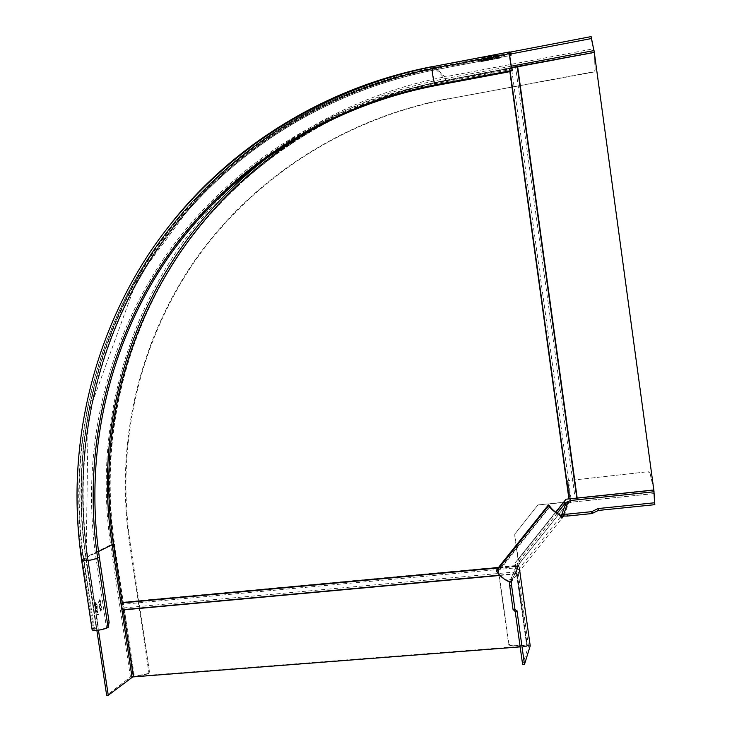 <?xml version="1.0" encoding="UTF-8"?>
<svg xmlns="http://www.w3.org/2000/svg" width="732" height="732" viewBox="0 0 732 732"><rect width="100%" height="100%" fill="white"/><g stroke="black" fill="none" stroke-linecap="round" stroke-linejoin="round"><path stroke-width="0.55" stroke-dasharray="3.66 2.75" d="M648.296 471.948L649.97 473.11L648.296 471.692L567.611 480.686L648.296 471.692M653.85 489.809L570.228 498.574L567.721 480.412M649.97 472.845L653.795 489.552M653.822 489.928L649.97 473.11M567.611 480.686L570.127 498.867L576.706 498.172M568.279 501.191L568.526 502.976L570.503 502.262L654.317 493.533M564.07 516.051L568.526 502.976L566.22 505.053L564.784 503.918M561.947 518.128L560.346 517.039L561.179 515.804M520.543 561.828L519.427 563.777L517.982 562.652L519.125 560.959L518.274 559.394L520.543 561.828L566.22 505.034L564.756 503.927M519.427 563.777L518.631 565.452L519.006 566.879L516.078 566.577L497.998 568.261L516.243 566.202L527.314 645.386L530.215 645.807M560.346 517.039L510.936 578.866L512.455 580.064L511.668 580.824L510.149 579.625L510.945 578.792L508.246 580.732L509.417 581.977M560.575 515.227L560.346 517.048L561.902 518.256L512.455 580.064M499.746 565.882L501.255 567.071L498.053 572.177C500.295 575.755 503.698 578.609 508.246 580.732M517.982 562.652L516.847 565.616L517.222 567.044M509.454 581.967L517.478 563.292M518.915 564.418L511.577 580.943M515.172 611.284L516.975 610.68M497.998 568.261L508.685 644.444L508.868 643.959L510.35 645.249L527.314 645.386L527.159 645.871L528.458 646.146L522.63 664.555M514.925 611.302L515.108 610.836M530.142 645.725L519.006 566.879M519.052 566.367L516.243 566.202M510.35 645.249L510.177 645.725L527.159 645.871L516.078 566.577M510.177 645.725L508.685 644.444M508.868 643.959L498.199 567.876M563.375 502.564L537.837 504.943L563.622 502.253M537.7 505.245L514.569 534.415L518.11 559.76L555.917 512.363M563.869 502.225L518.274 559.394L514.742 534.076L537.837 504.943M566.257 504.568L565.26 503.406M570.228 498.574L570.503 502.262M512.071 580.522L510.588 579.277M501.255 567.071L549.924 506.114M653.813 489.726L575.132 498.208L515.621 67.243L445.587 80.676C334.954 102.05 240.178 165.972 180.978 251.479C122.39 337.571 99.415 443.006 114.192 544.315L113.542 544.645M566.046 499.215L575.132 498.208M325.822 122.143C362.88 102.48 402.71 88.572 445.321 80.41L511.668 67.472M499.846 575.443L516.518 573.915L515.017 563.201L555.689 512.199M566.147 498.922L515.191 562.826L515.721 567.876L122.637 604.312L123.973 609.5L134.002 676.395L133.38 676.88M122.637 604.312L122.866 602.162L114.192 544.315M594.357 52.686L515.621 67.243M516.518 573.915L526.802 645.899L515.721 567.876M526.647 646.383L520.15 646.887M526.802 645.899L134.002 676.395M516.444 573.641L499.581 575.187M515.429 566.348L498.144 567.959M148.559 673.477L133.7 676.423L147.946 673.962L149.484 672.095L130.086 542.394C115.94 445.148 138.174 343.985 194.556 261.617C251.524 179.807 342.521 118.941 448.359 98.884L593.826 71.745L595.134 70.126L594.32 52.503M594.393 52.924L595.207 70.409L593.89 72.029L448.359 98.884M147.946 673.962L148.88 672.58L129.454 542.714C115.29 445.349 137.543 344.067 193.989 261.599C251.012 179.679 342.118 118.73 448.094 98.646M594.375 52.631L445.797 80.584C335.219 101.949 240.48 165.844 181.307 251.314C122.738 337.37 99.772 442.759 114.54 544.022L134.322 675.938L130.461 677.018L106.671 695.4M517.259 66.822L445.532 80.319C334.808 101.711 239.968 165.697 180.722 251.277C122.088 337.443 99.104 442.961 113.89 544.352L133.315 676.469M96.871 630.389L96.157 625.64L97.74 625.503L98.454 630.215M98.765 603.973L99.817 605.218L99.287 607.414L100.01 605.373L101.217 606.316L100.128 605.035L100.687 602.765L99.936 604.888L98.765 603.973L100.183 604.861L100.934 602.747L100.376 605.007L101.474 606.288L100.257 605.346L99.534 607.395L100.064 605.199L99.012 603.955M97.612 609.71L96.267 611.01L97.951 611.97L96.807 614.532L98.335 614.551L96.276 615.1L97.594 612.126L95.682 611.119L97.548 609.28L97.859 609.683L96.523 610.991L98.198 611.943L97.054 614.505L98.591 614.523L96.523 615.081L97.841 612.108L95.929 611.092L97.859 609.683M95.709 605.547L94.785 604.934L94.455 602.93L96.414 601.777L95.627 603.077L97.127 604.778L95.956 603.58L95.682 605.565L94.703 602.903L96.67 601.75L95.883 603.049M95.682 605.565L95.709 603.598L96.871 604.806L95.627 603.077M96.185 609.033L95.059 606.938L97.017 605.767L97.136 608.868L96.496 608.255L96.166 609.051L95.316 606.91L97.264 605.748L97.136 608.868M95.938 609.061L96.249 608.283L97.155 608.85M99.159 600.542L98.481 602.463L99.232 601.027L100.101 602.555L100.44 600.762L99.634 599.682L99.159 600.542L99.891 599.664L100.687 600.734L100.321 602.555L99.479 600.999L98.738 602.445L99.406 600.514M99.36 607.953L100.412 609.198L99.881 611.394L100.604 609.344L101.821 610.287L100.723 609.006L101.281 606.737L100.531 608.859L99.36 607.953L100.787 608.841L101.538 606.709L100.979 608.987L102.068 610.259L100.86 609.326L100.128 611.376L100.668 609.18L99.616 607.935M97.814 625.805L87.428 557.043L97.64 625.741L98.17 625.924L93.888 629.666C97.548 630.289 101.748 629.621 106.479 627.663L107.522 622.465L97.749 557.455C82.597 453.904 105.893 346.199 165.578 258.222C225.904 170.84 322.611 105.454 435.76 83.622L507.843 70.071L511.924 68.753L512.19 70.693M92.076 629.392L96.478 626.299L95.956 626.125L85.617 557.574L86.138 557.683L81.636 560.145M498.593 56.373L483.157 59.374L498.675 56.501M483.157 59.374L498.638 56.684M497.595 54.854L482.059 57.874L497.678 54.982M482.059 57.874L497.641 55.156M488.537 58.972L484.694 59.704L486.643 59.814L485.252 60.582L489.214 59.823L487.192 59.713L488.537 58.972L487.228 60.015L489.26 60.125L485.298 60.884L486.688 60.116L484.73 60.006L488.583 59.274M494.814 58.77L494.374 59.082L494.859 59.072M485.417 58.651L487.878 57.654L484.794 57.718L482.315 58.716L485.462 58.953L482.397 58.834L487.924 57.965L485.462 58.953M496.003 56.629L498.501 55.632L495.427 55.687L492.911 56.693L496.049 56.931L492.947 56.995L495.463 55.989L498.538 55.934L496.049 56.931M489.013 57.416L491.52 56.456L492.124 57.343L488.866 57.993L489.735 57.572L489.013 57.416L491.556 56.767L492.169 57.645L490.687 57.618M488.967 57.114L489.69 57.27L488.83 57.691M499.434 56.895L495.573 57.627L497.513 57.746L496.086 58.514L500.075 57.755L498.062 57.636L499.434 56.895L498.099 57.938L500.112 58.057L496.131 58.816L497.559 58.048L495.61 57.929L499.48 57.197M493.002 58.121L489.15 58.853L491.099 58.963L489.69 59.731L493.661 58.981L491.639 58.862L493.002 58.121L491.684 59.164L493.707 59.283L489.735 60.033L491.135 59.265L489.186 59.155L493.039 58.423M484.081 59.823L480.247 60.555L482.205 60.664L480.823 61.424L484.785 60.674L482.745 60.555L484.081 59.823L482.791 60.857L484.822 60.966L480.86 61.726L482.251 60.966L480.284 60.857L484.127 60.125M498.721 56.803L483.202 59.676M497.723 55.284L482.095 58.203M482.827 58.926L485.417 58.862L487.448 58.057L482.818 58.478L487.402 57.746L485.417 58.862M485.371 58.551L482.791 58.624M493.432 56.904L498.025 56.163L495.5 56.09L493.432 56.904L495.463 55.778L498.016 55.724L496.003 56.84M495.957 56.529L493.386 56.602M490.733 57.919L488.866 57.993M491.09 57.38L490.101 57.581M490.495 57.069L489.461 57.416M491.044 57.078L490.056 57.279M490.458 56.767L489.424 57.105M95.105 604.101L95.627 605.135L95.627 602.82L94.858 604.12L95.361 605.172M95.37 605.163L95.37 602.848L94.721 603.232L94.858 604.12M96.45 607.002L97.072 608.438L97.136 606.288L96.194 607.029L96.606 607.88M95.663 607.798L96.112 608.621L96.203 606.846L95.407 607.816L96.102 608.621L95.956 606.865L95.407 607.816M96.35 607.899L96.816 608.466L96.88 606.316L96.194 607.029M100.266 602.125L99.955 600.075L100.266 602.125M100.019 602.152L99.689 600.112L100.494 600.881M100.247 600.899L100.037 602.134M654.317 493.578L570.484 502.308M563.054 516.563L567.547 503.506M566.303 504.787L520.562 562.084M561.929 518.174L560.41 516.938M496.506 570.31L498.025 571.5L549.988 506.169M519.125 560.959L557.171 513.278M511.348 581.958L518.631 565.452L516.847 565.616L509.463 582.141M516.893 565.946L518.677 565.781M528.458 646.146L517.359 566.742M519.144 566.577L519.381 568.288M518.988 561.261L520.425 562.386M565.562 503.03L567.026 504.156M568.865 502.939L568.618 501.155M570.155 500.761L570.402 502.545M547.499 508.932L545.962 507.733M510.167 71.526L509.719 68.25M509.399 68.351L509.847 71.617M515.401 565.973L498.455 567.547M569.02 498.62L509.582 68.634M122.866 602.162L515.575 565.589M570.997 498.638L511.494 68.021M517.826 67.088L577.264 497.751M516.682 573.531L123.973 609.5M516.27 571.857L123.186 607.99M129.454 542.714L130.086 542.394M149.484 672.095L148.88 672.58M130.461 677.018L110.633 544.901L85.845 557.208C70.171 450.308 94.062 339.062 155.568 247.983C217.724 157.517 317.551 89.533 434.689 66.52L444.873 76.869L593.798 48.733M511.348 66.173L445.12 78.663L434.954 68.415C318.31 91.28 218.859 158.954 156.923 249.036C95.645 339.749 71.818 450.555 87.428 557.043L98.518 551.525M108.08 627.516L106.479 627.663L96.038 558.324C91.253 559.962 87.053 560.621 83.421 560.282L87.492 557.262C71.892 450.83 95.7 340.078 156.95 249.429C218.85 159.393 318.246 91.775 434.826 68.936L434.561 69.979L433.005 68.424L509.783 53.765M94.291 628.733L83.86 559.577C68.168 452.541 92.058 341.185 153.619 250.005C215.821 159.457 315.748 91.418 433.005 68.424L432.63 68.588C431.898 70.235 433.92 82.231 435.046 82.954L435.76 83.622M97.749 557.455L96.038 558.324C80.84 454.444 104.182 346.41 164.041 258.149C224.532 170.492 321.531 104.877 435.046 82.954L512.016 68.469M508.109 72.001L507.843 70.071M107.522 622.465L109.132 622.328M172.258 221.942C95.526 317.34 64.27 441.561 82.259 559.742L92.689 628.87M96.377 626.546L86.028 557.866C70.382 451.132 94.236 340.078 155.642 249.155C217.706 158.853 317.368 91.015 434.296 68.076L510.716 53.482M96.304 626.244L85.964 557.647C70.309 450.857 94.181 339.74 155.623 248.761C217.715 158.405 317.432 90.521 434.424 67.554L434.689 66.52L510.863 51.954M510.451 53.033L434.424 67.554L434.396 68.039L510.771 53.445M509.71 51.78L432.31 66.594M432.74 66.511L434.396 68.039C374.93 79.88 321.019 101.785 272.67 133.746C245.485 152.082 220.78 172.834 198.546 196.011L137.698 277.849L88.206 413.745L86.138 557.683L96.478 626.299M509.792 55.632L434.561 69.979C318.127 92.772 218.841 160.29 157.005 250.216C95.819 340.755 72.029 451.379 87.611 557.702L97.969 626.4M511.082 54.388L434.826 68.936L434.854 68.46L511.073 53.912L434.854 68.46C318.219 91.363 218.767 159.054 156.831 249.164C95.535 339.895 71.709 450.729 87.318 557.226L97.64 625.741M114.54 544.022L110.633 544.901C95.718 442.704 118.849 336.336 177.913 249.429C237.598 163.117 333.197 98.527 444.873 76.869L445.797 80.584M445.532 80.319L445.12 78.663C383.705 90.677 328.622 113.945 279.871 148.477M550.107 506.745L498.053 572.177M512.464 579.991L510.945 578.792M528.413 646.017L517.323 566.65M519.116 560.84L557.107 513.233M509.765 53.866L432.63 68.588C315.382 91.738 215.446 159.887 153.226 250.518C91.656 341.78 67.737 453.209 83.421 560.282L93.888 629.666M509.948 52.173L434.497 66.603C317.368 89.688 217.532 157.728 155.367 248.23C93.852 339.364 69.952 450.647 85.617 557.574L95.956 626.125M98.17 625.924L87.84 557.336C72.248 451.049 96.029 340.444 157.215 249.941C219.051 160.061 318.319 92.607 434.753 69.888L511.092 55.339M108.126 627.489L106.515 627.626"/><path stroke-width="1.1" d="M654.564 502.774L654.82 504.677L598.373 510.442L591.913 513.562L591.648 511.659L598.117 508.557L654.564 502.774L653.859 490.092L576.706 498.172M654.82 504.677L653.85 489.809M591.648 511.659L567.144 514.157L567.401 516.051L591.913 513.562M567.401 516.051L564.07 516.051L563.805 514.157L567.144 514.157M563.375 502.564L564.756 503.927L566.083 502.372L570.155 500.761L570.155 499.059M598.117 508.557L598.373 510.442M561.179 515.804L561.508 515.365L563.054 516.563L564.07 516.051L563.768 514.166L568.279 501.191M566.083 502.372L561.508 515.365L563.768 514.166M563.054 516.563L561.947 518.128M561.892 518.238L561.828 516.426L560.575 515.227C556.128 512.876 552.642 510.048 550.107 506.745L549.924 506.114M511.577 580.943L511.348 581.958L509.454 581.967M514.916 609.225L511.622 585.737L509.737 585.902L513.022 609.381L514.916 609.225L516.792 611.147L516.975 610.68L524.496 664.418L522.63 664.555L515.172 611.284M509.737 585.902L509.463 582.141L511.348 581.958L511.622 585.737M516.792 611.147L514.925 611.302L513.022 609.381M524.496 664.418L530.215 645.807M563.622 502.253L555.917 512.363M565.26 503.406L563.869 502.225M496.543 571.161L496.506 570.31L499.746 565.882L548.46 504.888L548.597 505.702L496.543 571.161C499.38 575.681 503.671 579.287 509.417 581.977L512.455 580.064M548.597 505.702C551.791 509.875 556.201 513.452 561.828 516.426M511.668 67.472L594.293 52.375L653.832 490.019L566.046 499.215L555.689 512.199M653.832 490.019L594.293 52.375M520.15 646.887L133.38 676.88L123.205 609.655C121.64 608.173 121.302 605.931 122.198 602.912L113.542 544.645C87.483 380.768 168.598 204.777 325.822 122.143M499.581 575.187L123.205 609.655M498.144 567.959L122.198 602.912M509.948 52.173L591.136 36.6L594.393 52.924M96.871 630.389L106.671 695.4L108.263 695.281L133.315 676.469M98.454 630.215L108.263 695.281M510.753 52.018L510.716 53.482L509.445 51.954C509.024 53.967 511.403 69.403 512.29 70.409L508.109 72.001L436.025 85.525C323.37 107.22 227.048 172.285 166.951 259.293C107.485 346.886 84.262 454.151 99.351 557.29L109.132 622.328L108.08 627.516C102.114 630.005 96.816 630.847 92.177 630.051L92.076 629.392M510.863 51.954L511.073 53.912L591.401 38.549L591.136 36.6M512.034 68.588L512.016 68.469C511.32 67.655 509.435 55.458 509.765 53.866L510.982 55.412L511.073 53.912M517.259 66.822L594.311 52.32L591.401 38.549M570.237 500.523L654.069 491.767L570.246 500.505M592.664 513.397L592.408 511.494M557.171 513.278L564.848 503.662M519.381 568.288L530.243 646.008M513.169 609.966L515.063 609.802M549.988 506.169L548.442 504.97L496.506 570.31M577.173 498.044L517.652 66.795M576.816 498.126L517.286 66.822M569.249 498.913L510.167 71.526M509.847 71.617L568.92 498.913M498.455 567.547L122.235 602.555M123.333 609.902L499.846 575.443M98.518 551.525L112.152 544.736L131.98 676.908M108.08 627.516L97.649 558.159L99.351 557.29M81.636 560.145L81.71 560.639C86.294 561.06 91.61 560.227 97.649 558.159C82.506 454.7 105.783 347.096 165.414 259.22C225.676 171.938 322.29 106.652 435.311 84.857C433.893 83.97 431.34 68.799 432.255 66.722L432.74 66.511M512.016 68.469L512.29 70.409L435.311 84.857L436.025 85.525M432.31 66.594C326.628 86.907 234.45 144.35 172.258 221.942M510.982 55.412L509.792 55.632M594.055 50.581L511.348 66.173M279.871 148.477C151.066 239.208 89.121 396.964 112.152 544.736L113.506 544.398M557.107 513.233L564.82 503.561M548.46 504.888L550.007 506.087M509.445 51.954L432.255 66.722C314.522 90.054 214.202 158.542 151.753 249.585C89.945 341.249 65.962 453.135 81.71 560.639L92.177 630.051"/></g></svg>
